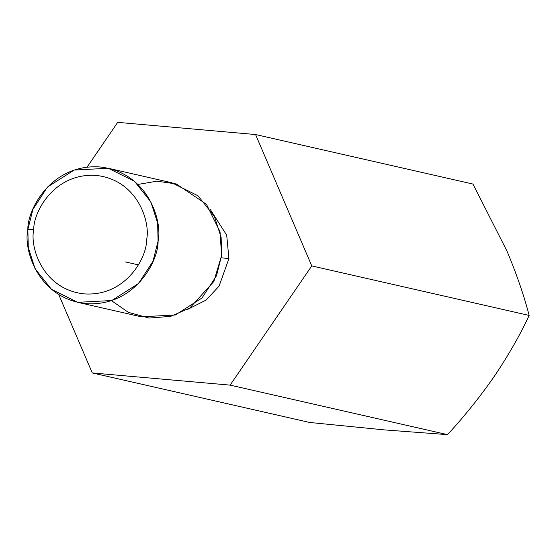 <?xml version="1.0" encoding="UTF-8"?>
<svg xmlns="http://www.w3.org/2000/svg" width="557" height="557" viewBox="0 0 557 557"><rect width="100%" height="100%" fill="white"/><g stroke="black" fill="none" stroke-linecap="round" stroke-linejoin="round"><path stroke-width="0.84" d="M529.15 315.436C520.147 334.841 508.52 355.157 494.261 376.393C508.52 355.157 520.147 334.841 529.15 315.436L311.767 265.919L230.118 385.124L92.267 372.946L58.736 294.549L92.267 372.946L309.657 422.464L92.267 372.946L230.118 385.124L447.501 434.641L230.118 385.124L311.767 265.919L529.15 315.436C524.019 295.565 516.631 274.121 506.988 251.103L472.956 184.054L255.572 134.536L472.956 184.054L506.988 251.103C516.631 274.121 524.019 295.565 529.15 315.436M117.722 122.359L255.572 134.536L311.767 265.919L255.572 134.536L117.722 122.359L87.045 167.149L117.722 122.359M125.541 261.943L138.394 264.874M384.518 429.907L447.501 434.641C464.106 416.692 479.695 397.28 494.261 376.393C479.695 397.28 464.106 416.692 447.501 434.641L384.518 429.907L309.657 422.464L384.518 429.907M228.92 258.594L219.096 286.103L206.125 300.077L187.02 309.699L206.125 300.077L219.096 286.103L228.92 258.594L226.699 235.179L209.968 208.972L226.699 235.179L228.92 258.594L221.317 257.787L228.92 258.594M137.955 184.43L156.997 181.185L176.263 183.942L206.445 204.287L220.036 231.796L221.589 255.517L213.86 281.452L189.77 308.028L170.693 316.362L149.116 318.068L128.354 312.345L111.484 300.634M27.85 229.547L32.933 209.307L47.442 187.068L74.151 170.059L108.239 168.263L134.467 181.29L150.856 201.906L157.645 223.065L158.084 241.049L153.001 261.282L138.491 283.527L111.783 300.536L77.695 302.326L51.467 289.306L35.07 268.683L28.289 247.524L27.85 229.547C23.199 249.306 37.925 298.448 86.022 303.642C134.314 306.963 158.668 261.268 158.084 241.049C162.728 221.289 148.009 172.141 99.905 166.954C51.62 163.626 27.265 209.321 27.85 229.547L33.74 229.672C29.716 246.8 42.471 289.389 84.156 293.887C126.007 296.77 147.118 257.174 146.609 239.649C150.634 222.522 137.878 179.925 96.187 175.427C54.335 172.552 33.232 212.147 33.74 229.672C33.232 212.147 54.335 172.552 96.187 175.427C137.878 179.925 150.634 222.522 146.609 239.649C147.118 257.174 126.007 296.77 84.156 293.887C42.471 289.389 29.716 246.8 33.74 229.672L27.85 229.547M77.695 302.326L141.2 316.794L175.288 315.004L201.996 297.995L216.506 275.75L221.589 255.517L221.15 237.533L214.368 216.374L197.972 195.758L171.744 182.731L108.239 168.263"/></g></svg>
